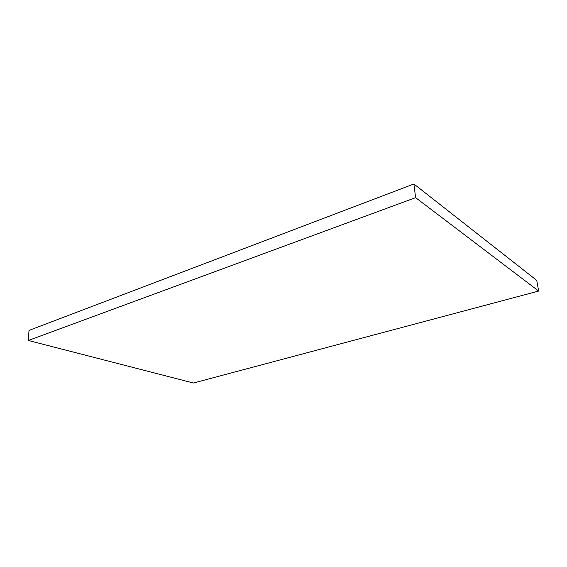<?xml version="1.0" encoding="UTF-8"?>
<svg xmlns="http://www.w3.org/2000/svg" width="567" height="567" viewBox="0 0 567 567"><rect width="100%" height="100%" fill="white"/><g stroke="black" fill="none" stroke-linecap="round" stroke-linejoin="round"><path stroke-width="0.85" d="M413.889 183.984L29.009 330.412L28.35 340.476L193.418 383.016L538.65 291.062L536.729 280.374L413.889 183.984L415.611 197.649L28.35 340.476M415.611 197.649L538.65 291.062"/></g></svg>
